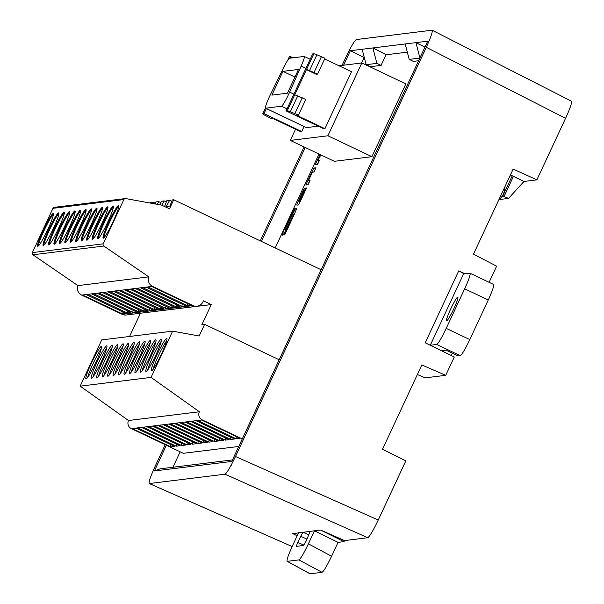 <?xml version="1.0" encoding="UTF-8"?>
<svg xmlns="http://www.w3.org/2000/svg" width="604" height="604" viewBox="0 0 604 604"><rect width="100%" height="100%" fill="white"/><g stroke="black" fill="none" stroke-linecap="round" stroke-linejoin="round"><path stroke-width="0.91" d="M310.071 180.475L308.085 184.726L305.79 185.005L311.739 172.246A4.613 0.483 115.4 0 1 314.254 168.003L315.983 167.791L314.005 172.034L312.389 172.231L308.455 180.679L310.071 180.475M283.978 234.986L284.688 234.903L294.375 214.133A6.546 0.687 -64.6 0 0 296.383 208.32A6.546 0.687 -64.6 0 0 296.33 208.312L296.081 208.342A6.546 0.687 -64.6 0 0 292.517 214.36L285.601 228.289L294.835 208.501L294.125 208.591L284.439 229.354A6.546 0.687 -64.6 0 0 282.43 235.175A6.546 0.687 -64.6 0 0 282.483 235.175L282.732 235.145A6.546 0.687 -64.6 0 0 286.296 229.127L293.212 215.198L283.978 234.986M296.934 205.133L298.104 204.99A4.613 0.483 -64.6 0 0 300.611 200.754L306.56 187.995L306.024 188.063L299.75 201.525L305.632 188.108L304.831 188.206A4.613 0.483 -64.6 0 0 302.317 192.45L298.316 201.034A4.613 0.483 -64.6 0 0 296.904 205.133A4.613 0.483 -64.6 0 0 296.934 205.133M361.449 63.012L364.28 57.463M386.024 54.783L407.322 52.155M319.01 154.035L275.213 247.942M180.151 451.807L172.955 467.247M295.53 129.241L290.32 140.415L334.344 161.313L371.913 156.678L405.865 83.865L361.834 62.959L339.025 65.776M242.279 438.897L202.302 419.916A6.123 6.078 -97 0 1 199.38 411.762L128.501 420.512A6.123 6.078 83 0 0 131.423 428.666L183.314 453.302L238.754 446.462M320.83 154.903L317.87 160.475L319.486 160.279L317.508 164.522L315.205 164.809L320.007 154.511M292.872 533.657L314.488 530.78L308.402 543.834L331.573 556.254C326.975 565.857 323.804 571.21 322.06 572.328L310.109 573.8L287.27 561.335L298.889 559.9C300.633 558.791 303.804 553.43 308.402 543.834M489.097 282.302L496.609 266.175L473.498 254.141L513.166 169.06L536.865 179.856L565.571 118.301L426.288 47.316C430.826 37.335 432.796 31.634 432.185 30.223L571.497 101.223M417.379 374.48L425.186 377.855L445.714 375.318L454.276 356.964L425.201 342.785L458.738 270.864L463.698 273.62L430.29 345.269M149.226 483.532L292.14 546.56L149.331 483.54L225.005 474.2C226.923 472.97 230.418 467.073 235.477 456.503L378.24 520.029L405.835 460.852L382.521 449.233L421.826 364.944L445.714 375.318M320.581 530.025L343.978 541.637L338.051 542.369L314.488 530.78L320.618 530.025L344.522 540.595L367.761 537.726L225.005 474.2M231.332 465.76L230.939 465.578M419.908 57.961L415.929 42.635L427.738 41.178L231.77 461.433L154.375 470.984L160.188 468.817L232.487 459.901M364.023 57.493L350.343 50.728L362.151 49.271L366.16 64.704L376.888 63.382L381.086 65.368L370.35 66.697L366.16 64.704M376.888 63.382L372.887 47.943L415.929 42.635L424.967 47.12M362.151 49.271L372.887 47.943L386.145 54.526L381.086 65.368M154.375 470.984L166.372 445.261M261.434 241.396L305.224 147.489M343.585 65.217L350.343 50.728M235.477 456.503L426.288 47.316M432.041 30.2L356.375 39.539C354.45 40.77 350.962 46.667 345.896 57.237L342.091 65.398M149.196 483.525C148.561 482.151 150.524 476.458 155.085 466.424L165.217 444.71M260.271 240.853L304.069 146.938M378.24 520.029C373.174 530.599 369.686 536.503 367.761 537.726M571.467 101.208C572.079 102.62 570.108 108.32 565.571 118.301M501.758 196.813L504.046 196.534L508.545 198.399L523.978 181.442L536.865 179.856M509.904 176.058L512.26 175.772L502.928 195.802L502.385 195.87M452.343 353.181L451.264 355.499M405.193 43.956L409.202 59.388L419.856 58.075M409.202 59.388L413.393 61.381L418.617 60.74M501.924 196.572L504.121 196.3L513.43 176.345L512.426 175.847M502.928 195.802L504.121 196.3M508.545 198.399L499.357 199.539M465.088 273.823L458.738 270.864M510.433 174.933L523.978 181.442M498.685 200.128C502.792 196.557 504.906 192.027 505.019 186.538M504.046 196.534L513.347 176.579M287.134 561.312C286.598 560.014 288.38 554.842 292.502 545.789L298.587 532.743M310.229 531.301L305.918 541.456L303.54 545.472L296.33 546.363M296.3 546.356L297.636 542.475L302.846 532.215M338.051 542.369L331.573 556.254M344.476 540.572L343.978 541.637M297.16 535.793L292.525 533.491M371.913 156.678L327.881 135.779L361.834 62.959M290.32 140.415L327.881 135.779M265.458 108.139L262.831 113.771A8.75 0.574 -155 0 0 262.763 113.801A8.75 0.574 -155 0 0 264.371 114.956L271.355 118.595L272.751 118.422L300.664 131.68L301.736 131.544L304.091 126.493M287.761 60.181L289.331 56.821A8.75 0.574 25 0 1 289.399 56.784L290.569 56.64L293.031 57.81M262.831 113.771L263.993 113.627L266.349 108.577M289.837 58.203L290.569 56.64M302.249 97.75L294.865 113.582L290.335 111.755A8.75 0.574 -155 0 0 287.27 110.751L294.654 94.926A8.75 0.574 25 0 1 297.712 95.923L305.783 99.426L298.406 115.258L297.009 115.432L324.922 128.682L351.49 71.702L324.658 58.958M294.865 113.582L298.406 115.258M294.654 94.926L313.846 53.771A8.75 0.574 25 0 1 316.904 54.768L324.975 58.271L317.591 74.103L309.527 70.6A8.75 0.574 -155 0 0 306.462 69.596M317.591 74.103L316.202 74.277L306.371 69.611M321.441 56.595L314.057 72.42M313.846 53.771L312.676 53.915L286.107 110.894L287.27 110.751M263.993 113.627L301.736 131.544M286.107 110.894L323.85 128.818L324.922 128.682M318.233 126.153L306.485 127.603A13.129 1.374 -64.6 0 1 306.387 127.587L265.503 108.176A13.129 1.374 -64.6 0 0 265.601 108.192L306.485 127.603M305.956 68.328L301.169 66.055A13.129 1.374 -64.6 0 0 304.257 56.451A13.129 1.374 -64.6 0 0 304.159 56.436L289.475 58.248A13.129 1.374 -64.6 0 0 283.314 68.26L270.509 94.45A13.129 1.374 -64.6 0 0 265.503 108.176M301.169 66.055L289.618 92.095L293.922 94.141M287.059 108.848L281.532 106.221A13.129 1.374 -64.6 0 0 289.618 92.095M281.532 106.221L265.601 108.192M287.436 93.19L271.883 95.107L282.951 71.363L298.504 69.445L287.436 93.19M294.956 77.063L282.951 71.363M137.085 288.274L140.732 287.821L180.045 306.485L176.398 306.938L137.078 288.267L135.273 288.493L174.594 307.157L170.94 307.61L131.627 288.938L135.281 288.493M129.822 289.165L169.143 307.829L165.488 308.282L126.176 289.618L131.627 288.938M124.371 289.837L163.684 308.508L160.037 308.954L120.725 290.29L126.176 289.618M115.273 290.962L118.92 290.509L158.233 309.18L154.586 309.626L115.266 290.962L114.367 291.068L113.461 291.181L152.782 309.852L149.135 310.297L109.807 291.634L113.469 291.188M102.552 292.525L141.88 311.196L138.225 311.649L98.913 292.978L108.018 291.86L147.331 310.524L143.677 310.977L104.356 292.306M97.108 293.204L136.421 311.868L132.774 312.321L93.454 293.65L98.913 292.978M91.657 293.876L130.97 312.54L127.323 312.993L88.003 294.322L93.454 293.65M88.003 294.322L86.198 294.548L125.519 313.212L121.872 313.665L82.552 295.001L86.206 294.548M103.224 243.842L32.337 252.593A1.752 1.736 83 0 0 32.941 254.782L77.924 285.609A7.437 7.384 83 0 0 81.646 295.107L122.144 314.337A7.437 7.384 83 0 0 126.198 314.994L197.078 306.243A7.437 7.384 -97 0 1 193.031 305.586L152.525 286.356A7.437 7.384 -97 0 1 148.81 276.858L103.82 246.039A1.752 1.736 -97 0 1 103.224 243.842L123.873 199.562A1.752 1.736 -97 0 1 125.745 198.588L161.615 205.118L169.498 208.803L173.718 199.75L321.154 269.754M151.634 286.47L190.947 305.141L187.3 305.594L147.98 286.923L152.525 286.356M142.536 287.602L146.183 287.149L185.496 305.813L181.849 306.266L142.529 287.595L140.724 287.821M77.924 285.609L148.81 276.858M166.712 340.656A17.939 1.872 -64.6 0 0 158.988 354.586A17.939 1.872 -64.6 0 0 153.076 369.369M133.997 344.695A17.939 1.872 -64.6 0 0 126.274 358.617A17.939 1.872 -64.6 0 0 120.362 373.408M128.546 345.367A17.939 1.872 -64.6 0 0 120.823 359.289A17.939 1.872 -64.6 0 0 114.911 374.08M139.448 344.023A17.939 1.872 -64.6 0 0 131.725 357.946A17.939 1.872 -64.6 0 0 125.813 372.736M161.26 341.328A17.939 1.872 -64.6 0 0 153.537 355.258A17.939 1.872 -64.6 0 0 147.625 370.041M155.802 342.007A17.939 1.872 -64.6 0 0 148.086 355.93A17.939 1.872 -64.6 0 0 142.174 370.713M144.9 343.351A17.939 1.872 -64.6 0 0 137.176 357.274A17.939 1.872 -64.6 0 0 131.272 372.064M150.351 342.679A17.939 1.872 -64.6 0 0 142.627 356.602A17.939 1.872 -64.6 0 0 136.723 371.385M166.674 338.414A17.939 1.872 -64.6 0 0 157.161 354.374A17.939 1.872 -64.6 0 0 151.415 370.848A17.939 1.872 -64.6 0 0 160.8 355.446A17.939 1.872 -64.6 0 0 166.802 338.436A17.939 1.872 -64.6 0 0 166.674 338.414M118.829 374.903A17.939 1.872 -64.6 0 0 128.342 358.942A17.939 1.872 -64.6 0 0 134.088 342.468A17.939 1.872 -64.6 0 0 124.696 357.87A17.939 1.872 -64.6 0 0 118.701 374.888A17.939 1.872 -64.6 0 0 118.829 374.903M113.378 375.575A17.939 1.872 -64.6 0 0 122.891 359.614A17.939 1.872 -64.6 0 0 128.637 343.14A17.939 1.872 -64.6 0 0 119.245 358.549A17.939 1.872 -64.6 0 0 113.242 375.56A17.939 1.872 -64.6 0 0 113.378 375.575M139.411 341.781A17.939 1.872 -64.6 0 0 129.898 357.742A17.939 1.872 -64.6 0 0 124.152 374.208A17.939 1.872 -64.6 0 0 133.537 358.806A17.939 1.872 -64.6 0 0 139.539 341.796A17.939 1.872 -64.6 0 0 139.411 341.781M146.093 371.536A17.939 1.872 -64.6 0 0 155.606 355.582A17.939 1.872 -64.6 0 0 161.351 339.108A17.939 1.872 -64.6 0 0 151.959 354.51A17.939 1.872 -64.6 0 0 145.964 371.52A17.939 1.872 -64.6 0 0 146.093 371.536M155.772 339.758A17.939 1.872 -64.6 0 0 146.259 355.718A17.939 1.872 -64.6 0 0 140.505 372.192A17.939 1.872 -64.6 0 0 149.898 356.79A17.939 1.872 -64.6 0 0 155.9 339.78A17.939 1.872 -64.6 0 0 155.772 339.758M129.732 373.559A17.939 1.872 -64.6 0 0 139.245 357.598A17.939 1.872 -64.6 0 0 144.99 341.124A17.939 1.872 -64.6 0 0 135.606 356.526A17.939 1.872 -64.6 0 0 129.603 373.536A17.939 1.872 -64.6 0 0 129.732 373.559M135.183 372.887A17.939 1.872 -64.6 0 0 144.696 356.926A17.939 1.872 -64.6 0 0 150.449 340.452A17.939 1.872 -64.6 0 0 141.057 355.854A17.939 1.872 -64.6 0 0 135.054 372.864A17.939 1.872 -64.6 0 0 135.183 372.887M230.788 437.175L230.72 439.455L192.193 421.162L196.058 420.686L234.578 438.98L230.72 439.455M225.269 440.127L186.742 421.841L190.6 421.358L229.127 439.652L225.269 440.127L225.337 437.855M219.879 438.527L219.811 440.799L181.283 422.513L185.149 422.037L223.676 440.324L219.811 440.799M214.36 441.479L175.832 423.185L179.698 422.709L218.225 440.995L214.36 441.479L214.428 439.199M208.909 442.151L170.381 423.857L174.246 423.381L212.774 441.675L208.909 442.151L208.976 439.871M203.525 440.543L203.457 442.823L164.93 424.529L168.795 424.053L207.323 442.347L203.457 442.823M198.006 443.495L159.479 425.201L163.344 424.725L201.864 443.019L198.006 443.495L198.074 441.214M236.172 438.783L197.644 420.49L201.509 420.014L240.037 438.308L236.172 438.783L236.239 436.503M149.135 310.297L149.55 308.319M154.586 309.626L155.002 307.64M160.453 306.968L160.037 308.954M165.488 308.282L165.904 306.296M170.94 307.61L171.362 305.624M176.813 304.952L176.398 306.938M182.265 304.28L181.849 306.266M187.716 303.608L187.3 305.594M164.567 206.5L166.885 200.596L169.648 200.256L166.206 206.651L169.875 206.198L172.336 199.924L173.718 199.75M161.872 205.239L164.197 200.928L166.349 201.947M160.03 204.832L161.427 201.268L164.197 200.928M155.19 203.956L155.975 201.94L158.746 201.6L157.274 204.333M152.638 203.488L153.295 202.272L155.447 203.299M150.343 203.072L150.524 202.619L153.295 202.272M125.224 198.573L54.345 207.323A1.752 1.736 83 0 0 52.986 208.312L123.873 199.562M140.241 313.257L211.264 304.582L203.405 300.845L202.853 302.038A7.437 7.384 -97 0 1 197.078 306.243M199.38 411.762L151.06 377.402L172.631 331.158L199.184 335.998L204.613 324.348L279.184 359.75M211.264 304.582L201.895 324.68L204.613 324.348M129.596 336.466L140.385 313.325M132.216 428.568L136.081 428.093L174.601 446.379L170.743 446.862L132.216 428.568L131.423 428.666M137.667 427.896L141.532 427.421L180.06 445.707L176.194 446.182L137.667 427.896L136.081 428.093M143.118 427.224L146.983 426.741L185.511 445.035L181.645 445.51L143.118 427.224L141.532 427.421M148.569 426.545L152.435 426.069L190.962 444.363L187.097 444.838L148.569 426.545L146.983 426.741M154.028 425.873L157.886 425.397L196.413 443.691L192.548 444.166L154.028 425.873L152.435 426.069M128.501 420.512L80.181 386.152L101.744 339.901L172.631 331.158M151.06 377.402L80.181 386.152M107.92 376.247A17.939 1.872 -64.6 0 0 117.433 360.286A17.939 1.872 -64.6 0 0 123.186 343.819A17.939 1.872 -64.6 0 0 113.794 359.221A17.939 1.872 -64.6 0 0 107.791 376.232A17.939 1.872 -64.6 0 0 107.92 376.247M102.469 376.919A17.939 1.872 -64.6 0 0 111.982 360.966A17.939 1.872 -64.6 0 0 117.727 344.491A17.939 1.872 -64.6 0 0 108.343 359.893A17.939 1.872 -64.6 0 0 102.34 376.904A17.939 1.872 -64.6 0 0 102.469 376.919M86.115 378.942A17.939 1.872 -64.6 0 0 95.628 362.981A17.939 1.872 -64.6 0 0 101.374 346.507A17.939 1.872 -64.6 0 0 91.982 361.909A17.939 1.872 -64.6 0 0 85.987 378.919A17.939 1.872 -64.6 0 0 86.115 378.942M91.566 378.27A17.939 1.872 -64.6 0 0 101.079 362.309A17.939 1.872 -64.6 0 0 106.825 345.835A17.939 1.872 -64.6 0 0 97.433 361.237A17.939 1.872 -64.6 0 0 91.438 378.247A17.939 1.872 -64.6 0 0 91.566 378.27M97.017 377.591A17.939 1.872 -64.6 0 0 106.53 361.637A17.939 1.872 -64.6 0 0 112.276 345.163A17.939 1.872 -64.6 0 0 102.891 360.565A17.939 1.872 -64.6 0 0 96.889 377.576A17.939 1.872 -64.6 0 0 97.017 377.591M158.746 201.6L160.898 202.627M169.648 200.256L171.8 201.275M32.337 252.593L52.986 208.312M103.299 238.18A18.075 1.887 -64.6 0 0 112.88 222.098A18.075 1.887 -64.6 0 0 118.671 205.511A18.075 1.887 -64.6 0 0 109.211 221.026A18.075 1.887 -64.6 0 0 103.163 238.157A18.075 1.887 -64.6 0 0 103.299 238.18M113.084 206.16A18.075 1.887 -64.6 0 0 103.503 222.234A18.075 1.887 -64.6 0 0 97.712 238.829A18.075 1.887 -64.6 0 0 107.172 223.314A18.075 1.887 -64.6 0 0 113.212 206.183A18.075 1.887 -64.6 0 0 113.084 206.16M92.389 239.524A18.075 1.887 -64.6 0 0 101.97 223.45A18.075 1.887 -64.6 0 0 107.761 206.855A18.075 1.887 -64.6 0 0 98.309 222.37A18.075 1.887 -64.6 0 0 92.261 239.501A18.075 1.887 -64.6 0 0 92.389 239.524M69.468 211.543A18.075 1.887 -64.6 0 0 59.879 227.617A18.075 1.887 -64.6 0 0 54.096 244.212A18.075 1.887 -64.6 0 0 63.548 228.697A18.075 1.887 -64.6 0 0 69.596 211.566A18.075 1.887 -64.6 0 0 69.468 211.543M86.938 240.196A18.075 1.887 -64.6 0 0 96.519 224.122A18.075 1.887 -64.6 0 0 102.31 207.527A18.075 1.887 -64.6 0 0 92.85 223.042A18.075 1.887 -64.6 0 0 86.81 240.181A18.075 1.887 -64.6 0 0 86.938 240.196M96.731 208.184A18.075 1.887 -64.6 0 0 87.142 224.258A18.075 1.887 -64.6 0 0 81.359 240.853A18.075 1.887 -64.6 0 0 90.811 225.337A18.075 1.887 -64.6 0 0 96.859 208.199A18.075 1.887 -64.6 0 0 96.731 208.184M80.37 210.2A18.075 1.887 -64.6 0 0 70.789 226.273A18.075 1.887 -64.6 0 0 64.998 242.868A18.075 1.887 -64.6 0 0 74.458 227.353A18.075 1.887 -64.6 0 0 80.498 210.215A18.075 1.887 -64.6 0 0 80.37 210.2M70.577 242.212A18.075 1.887 -64.6 0 0 80.166 226.138A18.075 1.887 -64.6 0 0 85.949 209.543A18.075 1.887 -64.6 0 0 76.497 225.058A18.075 1.887 -64.6 0 0 70.449 242.196A18.075 1.887 -64.6 0 0 70.577 242.212M76.036 241.54A18.075 1.887 -64.6 0 0 85.617 225.466A18.075 1.887 -64.6 0 0 91.408 208.871A18.075 1.887 -64.6 0 0 81.948 224.386A18.075 1.887 -64.6 0 0 75.9 241.524A18.075 1.887 -64.6 0 0 76.036 241.54M74.919 210.871A18.075 1.887 -64.6 0 0 65.33 226.945A18.075 1.887 -64.6 0 0 59.547 243.54A18.075 1.887 -64.6 0 0 68.999 228.025A18.075 1.887 -64.6 0 0 75.047 210.894A18.075 1.887 -64.6 0 0 74.919 210.871M58.558 212.895A18.075 1.887 -64.6 0 0 48.977 228.969A18.075 1.887 -64.6 0 0 43.186 245.564A18.075 1.887 -64.6 0 0 52.646 230.048A18.075 1.887 -64.6 0 0 58.686 212.91A18.075 1.887 -64.6 0 0 58.558 212.895M64.009 212.215A18.075 1.887 -64.6 0 0 54.428 228.297A18.075 1.887 -64.6 0 0 48.637 244.884A18.075 1.887 -64.6 0 0 58.097 229.369A18.075 1.887 -64.6 0 0 64.145 212.238A18.075 1.887 -64.6 0 0 64.009 212.215M53.107 213.567A18.075 1.887 -64.6 0 0 43.526 229.641A18.075 1.887 -64.6 0 0 37.735 246.236A18.075 1.887 -64.6 0 0 47.195 230.72A18.075 1.887 -64.6 0 0 53.235 213.582A18.075 1.887 -64.6 0 0 53.107 213.567M118.852 206.13A18.075 1.887 -64.6 0 0 109.996 221.396A18.075 1.887 -64.6 0 0 103.767 237.908M86.138 210.169A18.075 1.887 -64.6 0 0 77.282 225.435A18.075 1.887 -64.6 0 0 71.053 241.947M91.589 209.497A18.075 1.887 -64.6 0 0 82.733 224.763A18.075 1.887 -64.6 0 0 76.504 241.268M80.687 210.841A18.075 1.887 -64.6 0 0 71.831 226.107A18.075 1.887 -64.6 0 0 65.602 242.619M113.401 206.81A18.075 1.887 -64.6 0 0 104.545 222.068A18.075 1.887 -64.6 0 0 98.316 238.58M97.04 208.825A18.075 1.887 -64.6 0 0 88.184 224.084A18.075 1.887 -64.6 0 0 81.955 240.596M107.95 207.482A18.075 1.887 -64.6 0 0 99.094 222.74A18.075 1.887 -64.6 0 0 92.865 239.252M102.491 208.153A18.075 1.887 -64.6 0 0 93.635 223.412A18.075 1.887 -64.6 0 0 87.406 239.924M123.088 346.039A17.939 1.872 -64.6 0 0 115.364 359.969A17.939 1.872 -64.6 0 0 109.46 374.752M192.548 444.166L192.616 441.886M144.099 308.991L143.677 310.977M75.236 211.513A18.075 1.887 -64.6 0 0 66.38 226.779A18.075 1.887 -64.6 0 0 60.143 243.291M117.637 346.711A17.939 1.872 -64.6 0 0 109.913 360.641A17.939 1.872 -64.6 0 0 104.009 375.424M69.777 212.193A18.075 1.887 -64.6 0 0 60.921 227.451A18.075 1.887 -64.6 0 0 54.692 243.963M138.641 309.663L138.225 311.649M187.097 444.838L187.165 442.558M112.185 347.391A17.939 1.872 -64.6 0 0 104.462 361.313A17.939 1.872 -64.6 0 0 98.55 376.096M106.734 348.063A17.939 1.872 -64.6 0 0 99.011 361.985A17.939 1.872 -64.6 0 0 93.099 376.768M101.283 348.734A17.939 1.872 -64.6 0 0 93.56 362.657A17.939 1.872 -64.6 0 0 87.648 377.44M53.424 214.209A18.075 1.887 -64.6 0 0 44.568 229.467A18.075 1.887 -64.6 0 0 38.339 245.979M64.326 212.865A18.075 1.887 -64.6 0 0 55.47 228.123A18.075 1.887 -64.6 0 0 49.241 244.635M58.875 213.537A18.075 1.887 -64.6 0 0 50.019 228.795A18.075 1.887 -64.6 0 0 43.79 245.307M122.287 311.679L121.872 313.665M127.738 311.007L127.323 312.993M132.774 312.321L133.19 310.335M170.743 446.862L170.811 444.582M176.194 446.182L176.262 443.91M181.645 445.51L181.713 443.238M299.592 201.064L299.237 200.898L303.555 191.642L303.102 191.695L298.784 200.951L299.237 200.898M299.486 201.291L298.784 200.951M306.439 188.252L306.024 188.063M300.15 201.713L299.75 201.525M300.052 201.91L299.358 201.57M298.988 203.858A4.613 0.483 115.4 0 1 299.871 201.819M286.59 228.493L286.047 228.237M286.492 228.712L285.601 228.289M294.669 208.848L294.125 208.591M293.755 215.454L293.212 215.198M309.497 181.17L307.829 184.756M315.212 169.437A4.613 0.483 -64.6 0 0 313.755 172.065M309.701 181.268L308.455 180.679M318.92 160.974L317.243 164.552M319.116 161.072L317.87 160.475M446.213 328.365L464.665 288.795L488.251 299.992L469.799 339.569L446.213 328.365A17.501 1.827 115.4 0 1 436.684 344.461L430.297 345.246M436.684 344.461L460.271 355.658A17.501 1.827 -64.6 0 0 469.799 339.569M460.271 355.658L458.119 355.922L445.933 350.139L441.418 350.697M488.251 299.992A17.501 1.827 -64.6 0 0 493.611 284.446L470.025 273.25A17.501 1.827 115.4 0 1 464.665 288.795M463.51 274.02L469.897 273.227A17.501 1.827 115.4 0 1 470.025 273.25M453.823 308.78A13.129 1.374 115.4 0 1 446.582 320.837A13.129 1.374 115.4 0 1 450.977 308.387A13.129 1.374 115.4 0 1 457.847 297.123A13.129 1.374 115.4 0 1 453.823 308.78M322.06 572.328L298.889 559.9M297.636 542.475L303.955 545.05M306.975 539.183L300.581 536.171M303.049 532.192L308.946 534.963M289.399 56.784L287.934 59.924M297.712 95.923L290.335 111.755M316.904 54.768L309.527 70.6M120.717 290.29L118.92 290.509M109.815 291.634L108.01 291.853M82.552 295.001L81.646 295.107M122.144 314.337L193.031 305.586M147.98 286.923L146.176 287.149M103.82 246.039L32.941 254.782M157.886 425.397L159.479 425.201M163.344 424.725L164.93 424.529M168.795 424.053L170.381 423.857M174.246 423.381L175.832 423.185M179.698 422.709L181.283 422.513M185.149 422.037L186.742 421.841M190.6 421.358L192.193 421.162M196.058 420.686L197.644 420.49M201.509 420.014L202.302 419.916M305.45 188.501L304.831 188.206M299.373 201.54L298.316 201.034M293.952 215.039L292.517 214.36M285.866 230.033L284.439 229.354M312.268 172.495L311.739 172.246M315.59 168.637L314.254 168.003M425.103 377.847L417.372 374.503M287.081 561.282L309.92 573.747M262.763 113.801L265.428 108.093M304.257 56.451L310.184 59.267"/></g></svg>
